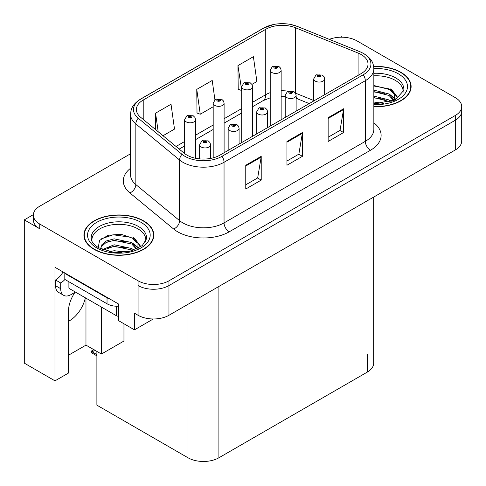 <?xml version="1.0" encoding="UTF-8"?>
<svg xmlns="http://www.w3.org/2000/svg" width="486" height="486" viewBox="0 0 486 486"><rect width="100%" height="100%" fill="white"/><g stroke="black" fill="none" stroke-linecap="round" stroke-linejoin="round"><path stroke-width="0.73" d="M74.99 292.317A23.298 13.45 120 0 0 68.471 311.24L68.471 373.066L54.985 380.848L54.985 267.306L118.718 304.102L118.718 320.748L134.47 329.848L134.47 313.203L138.073 315.28A21.84 12.612 0 0 0 168.964 315.28L455.303 149.961A21.84 12.612 0 0 0 461.7 141.049L461.7 111.324A21.84 12.612 0 0 1 455.303 120.242A21.84 12.612 0 0 0 461.7 111.324L461.7 106.568A21.84 12.612 0 0 0 455.303 97.65L356.973 40.885A21.84 12.612 0 0 0 329.314 39.348M68.471 321.307A23.298 13.45 120 0 0 69.498 320.754A23.298 13.45 120 0 0 85.342 297.797M153.303 318.974L134.47 329.848M342.357 37.197L341.53 36.723L340.704 37.197M130.57 153.758L39.743 206.198A21.84 12.612 0 0 0 33.346 215.116A21.84 12.612 0 0 0 39.743 224.034L138.073 280.805A21.84 12.612 0 0 0 168.964 280.805L168.964 285.555L455.303 120.242L168.964 285.555A21.84 12.612 0 0 1 138.073 285.555A21.84 12.612 0 0 0 168.964 285.555L168.964 315.28M33.364 214.642L24.3 219.872L24.3 363.133L54.985 380.848M24.3 219.872L39.743 228.791A21.84 12.612 0 0 1 33.346 219.872L33.346 215.116M373.667 197.097L373.667 363.194A21.84 12.612 180 0 1 367.27 372.112L218.9 457.776A21.84 12.612 180 0 1 188.009 457.776L96.89 405.166L96.89 351.427M68.471 355.23L85.973 345.127L101.422 354.039L123.966 341.02L123.966 323.779M101.422 354.039L101.422 307.079M85.973 345.127L85.973 298.161M373.843 106.695A34.949 20.175 0 0 0 411.12 86.563A34.949 20.175 0 0 0 400.889 72.299A34.949 20.175 0 0 0 373.649 66.442M143.583 220.851A34.949 20.175 0 0 0 105.498 216.477A34.949 20.175 0 0 0 83.926 235.121A34.949 20.175 0 0 0 94.163 249.385A34.949 20.175 0 0 0 132.247 253.759A34.949 20.175 0 0 0 153.819 235.121A34.949 20.175 0 0 0 143.583 220.851M84.291 236.968A34.949 20.175 0 0 0 84.169 237.496M361.195 54.553A23.298 13.45 180 0 1 368.017 64.067A23.298 13.45 180 0 1 361.195 73.574L219.927 155.137A23.298 13.45 180 0 1 184.37 153.339L140.612 117.254A23.298 13.45 180 0 1 136.396 109.538A23.298 13.45 180 0 1 143.218 100.031L265.751 29.288A23.298 13.45 180 0 1 295.585 27.781L358.085 53.047A23.298 13.45 180 0 1 361.195 54.553M363.255 53.363A26.208 15.133 0 0 0 359.755 51.668L297.256 26.402A26.208 15.133 0 0 0 290.962 24.531A26.208 15.133 0 0 0 273.484 24.531A26.208 15.133 0 0 0 263.691 28.097L141.159 98.84A26.208 15.133 0 0 0 138.224 118.22L181.983 154.305A26.208 15.133 0 0 0 221.987 156.322L363.255 74.765A26.208 15.133 0 0 0 363.255 53.363M245.77 165.24L245.77 189.018L261.219 180.106L261.219 156.322L245.77 165.24M245.77 184.802L257.671 177.931L261.152 157.112A5.826 3.366 -120 0 0 261.219 156.322M257.562 177.991L261.219 180.106M328.141 117.685L328.141 141.462L343.59 132.544L343.59 108.767L328.141 117.685M328.141 137.246L340.036 130.376L343.523 109.557A5.826 3.366 -120 0 0 343.59 108.767M339.933 130.436L343.59 132.544M286.959 141.462L286.959 165.24L302.401 156.322L302.401 132.544L286.959 141.462M286.959 161.024L298.854 154.153L302.341 133.334A5.826 3.366 -120 0 0 302.401 132.544M298.75 154.214L302.401 156.322M168.964 280.805L455.303 115.486A21.84 12.612 0 0 0 461.7 106.568M251.93 84.394L256.881 81.539L253.394 56.692L237.946 65.61L238.195 89.248M163.017 135.728L174.51 129.094L171.023 104.253L155.575 113.165L155.575 129.598M214.909 99.721L212.206 80.469L196.763 89.388L197.012 113.025M196.763 89.388L200.25 114.234L213.184 106.768M200.25 114.234L196.763 112.928M237.946 65.61L241.7 90.299M241.433 90.457L237.946 89.151M155.575 113.165L158.187 131.749M153.576 237.496A34.949 20.175 0 0 0 153.454 236.968M410.877 88.944A34.949 20.175 0 0 0 410.761 88.416M195.585 158.284L195.585 119.659A5.461 3.153 180 0 1 192.213 122.569A5.461 3.153 180 0 1 186.26 121.889A5.461 3.153 180 0 1 184.662 119.659L186.837 115.868A3.639 2.193 57.8 0 1 188.781 115.978A1.823 1.051 0 0 0 188.835 117.43A1.823 1.051 0 0 0 191.411 117.43A1.823 1.051 0 0 0 191.411 115.941A1.823 1.051 0 0 0 188.89 115.911L189.631 116.379A0.729 0.419 180 0 1 190.64 116.391A0.729 0.419 180 0 1 190.852 116.689A0.729 0.419 180 0 1 190.403 117.077A0.729 0.419 180 0 1 189.607 116.986A0.729 0.419 180 0 1 189.394 116.689A0.729 0.419 180 0 1 189.583 116.403L188.781 115.978M189.631 116.998L189.631 116.379M188.89 115.911A3.639 2.011 -117.9 0 0 187.189 115.668A3.639 2.011 -117.9 0 0 187.031 115.771M189.583 116.968L189.583 116.403M94.788 350.139L94.235 349.817M93.865 350.218L94.169 349.859M210.566 158.43L210.566 144.773A5.461 3.153 180 0 1 207.194 147.689A5.461 3.153 180 0 1 201.24 147.003A5.461 3.153 180 0 1 199.643 144.773L201.818 140.983A3.639 2.193 57.8 0 1 203.762 141.092A1.823 1.051 0 0 0 203.816 142.544A1.823 1.051 0 0 0 206.392 142.544A1.823 1.051 0 0 0 206.392 141.061A1.823 1.051 0 0 0 203.871 141.025L204.612 141.493A0.729 0.419 180 0 1 205.621 141.505A0.729 0.419 180 0 1 205.833 141.803A0.729 0.419 180 0 1 205.384 142.191A0.729 0.419 180 0 1 204.588 142.1L204.563 141.517L203.762 141.092M204.612 142.112L204.612 141.493M203.871 141.025A3.639 2.011 -117.9 0 0 202.17 140.782A3.639 2.011 -117.9 0 0 202.012 140.885M204.588 142.1A0.729 0.419 180 0 1 204.375 141.803A0.729 0.419 180 0 1 204.563 141.517M92.358 351.408L91.805 352.915L91.271 352.356L91.271 351.147L92.358 351.408L95.578 350.667M93.841 349.665L91.271 351.147M224.101 152.726L224.101 103.19A5.461 3.153 180 0 1 220.735 106.106A5.461 3.153 180 0 1 214.782 105.419A5.461 3.153 180 0 1 213.184 103.19L215.359 99.405A3.639 2.193 57.8 0 1 217.303 99.509A1.823 1.051 0 0 0 217.357 100.966A1.823 1.051 0 0 0 219.927 100.966A1.823 1.051 0 0 0 219.927 99.478A1.823 1.051 0 0 0 217.412 99.448L218.153 99.909A0.729 0.419 180 0 1 219.156 99.922A0.729 0.419 180 0 1 219.368 100.219A0.729 0.419 180 0 1 218.919 100.608A0.729 0.419 180 0 1 218.129 100.517A0.729 0.419 180 0 1 217.916 100.219A0.729 0.419 180 0 1 218.105 99.934L217.303 99.509M218.153 100.529L218.153 99.909M217.412 99.448A3.639 2.011 -117.9 0 0 215.711 99.199A3.639 2.011 -117.9 0 0 215.547 99.302M218.105 100.505L218.105 99.934M252.623 136.256L252.623 86.727A5.461 3.153 180 0 1 249.251 89.637A5.461 3.153 180 0 1 243.304 88.956A5.461 3.153 180 0 1 241.7 86.727L243.881 82.936A3.639 2.193 57.8 0 1 245.819 83.045A1.823 1.051 0 0 0 245.873 84.497A1.823 1.051 0 0 0 248.449 84.497A1.823 1.051 0 0 0 248.449 83.009A1.823 1.051 0 0 0 245.934 82.978L246.669 83.446A0.729 0.419 180 0 1 247.678 83.458A0.729 0.419 180 0 1 247.89 83.756A0.729 0.419 180 0 1 247.441 84.145A0.729 0.419 180 0 1 246.651 84.054A0.729 0.419 180 0 1 246.432 83.756A0.729 0.419 180 0 1 246.627 83.471L245.819 83.045M246.669 84.066L246.669 83.446M245.934 82.978A3.639 2.011 -117.9 0 0 244.233 82.735A3.639 2.011 -117.9 0 0 244.069 82.839M246.627 84.035L246.627 83.471M281.145 119.793L281.145 70.257A5.461 3.153 180 0 1 277.773 73.173A5.461 3.153 180 0 1 271.82 72.487A5.461 3.153 180 0 1 270.222 70.257L272.403 66.473A3.639 2.193 57.8 0 1 274.341 66.576A1.823 1.051 0 0 0 274.396 68.034A1.823 1.051 0 0 0 276.971 68.034A1.823 1.051 0 0 0 276.971 66.546A1.823 1.051 0 0 0 274.456 66.515L275.191 66.977A0.729 0.419 180 0 1 276.2 66.989A0.729 0.419 180 0 1 276.413 67.287A0.729 0.419 180 0 1 275.963 67.676A0.729 0.419 180 0 1 275.167 67.584A0.729 0.419 180 0 1 274.955 67.287A0.729 0.419 180 0 1 275.149 67.001L274.341 66.576M275.191 67.597L275.191 66.977M274.456 66.515A3.639 2.011 -117.9 0 0 272.749 66.266A3.639 2.011 -117.9 0 0 272.591 66.369M275.149 67.572L275.149 67.001M239.082 144.075L239.082 128.31A5.461 3.153 180 0 1 235.716 131.22A5.461 3.153 180 0 1 229.763 130.54A5.461 3.153 180 0 1 228.165 128.31L230.34 124.519A3.639 2.193 57.8 0 1 232.284 124.629A1.823 1.051 0 0 0 232.338 126.081A1.823 1.051 0 0 0 234.908 126.081A1.823 1.051 0 0 0 234.908 124.592A1.823 1.051 0 0 0 232.393 124.562L233.134 125.024A0.729 0.419 180 0 1 234.137 125.042A0.729 0.419 180 0 1 234.349 125.333A0.729 0.419 180 0 1 233.9 125.722A0.729 0.419 180 0 1 233.11 125.631L233.086 125.054L232.284 124.629M233.134 125.643L233.134 125.024M232.393 124.562A3.639 2.011 -117.9 0 0 230.692 124.313A3.639 2.011 -117.9 0 0 230.534 124.422M233.11 125.631A0.729 0.419 180 0 1 232.897 125.333A0.729 0.419 180 0 1 233.086 125.054M267.604 127.611L267.604 111.841A5.461 3.153 180 0 1 264.232 114.757A5.461 3.153 180 0 1 258.285 114.07A5.461 3.153 180 0 1 256.681 111.841L258.862 108.05A3.639 2.193 57.8 0 1 260.8 108.159A1.823 1.051 0 0 0 260.854 109.611A1.823 1.051 0 0 0 263.43 109.611A1.823 1.051 0 0 0 263.43 108.129A1.823 1.051 0 0 0 260.915 108.092L261.65 108.56A0.729 0.419 180 0 1 262.659 108.572A0.729 0.419 180 0 1 262.871 108.87A0.729 0.419 180 0 1 262.422 109.259A0.729 0.419 180 0 1 261.632 109.168L261.608 108.585L260.8 108.159M261.65 109.18L261.65 108.56M260.915 108.092A3.639 2.011 -117.9 0 0 259.214 107.849A3.639 2.011 -117.9 0 0 259.05 107.953M261.632 109.168A0.729 0.419 180 0 1 261.413 108.87A0.729 0.419 180 0 1 261.608 108.585M296.126 111.142L296.126 95.378A5.461 3.153 180 0 1 292.754 98.287A5.461 3.153 180 0 1 286.807 97.607A5.461 3.153 180 0 1 285.203 95.378L287.384 91.587A3.639 2.193 57.8 0 1 289.322 91.696A1.823 1.051 0 0 0 289.377 93.148A1.823 1.051 0 0 0 291.952 93.148A1.823 1.051 0 0 0 291.952 91.66A1.823 1.051 0 0 0 289.437 91.629L290.172 92.091A0.729 0.419 180 0 1 291.181 92.109A0.729 0.419 180 0 1 291.393 92.401A0.729 0.419 180 0 1 290.944 92.79A0.729 0.419 180 0 1 290.148 92.698A0.729 0.419 180 0 1 289.935 92.401A0.729 0.419 180 0 1 290.13 92.121L289.322 91.696M290.172 92.711L290.172 92.091M289.437 91.629A3.639 2.011 -117.9 0 0 287.73 91.38A3.639 2.011 -117.9 0 0 287.572 91.49M290.13 92.686L290.13 92.121M324.648 94.679L324.648 78.908A5.461 3.153 180 0 1 321.276 81.824A5.461 3.153 180 0 1 315.323 81.138A5.461 3.153 180 0 1 313.725 78.908L315.906 75.117A3.639 2.193 57.8 0 1 317.844 75.227A1.823 1.051 0 0 0 317.899 76.679A1.823 1.051 0 0 0 320.474 76.679A1.823 1.051 0 0 0 320.474 75.196A1.823 1.051 0 0 0 317.953 75.16L318.695 75.628A0.729 0.419 180 0 1 319.703 75.64A0.729 0.419 180 0 1 319.916 75.938A0.729 0.419 180 0 1 319.466 76.326A0.729 0.419 180 0 1 318.67 76.235A0.729 0.419 180 0 1 318.458 75.938A0.729 0.419 180 0 1 318.652 75.652L317.844 75.227M318.695 76.247L318.695 75.628M317.953 75.16A3.639 2.011 -117.9 0 0 316.252 74.917A3.639 2.011 -117.9 0 0 316.094 75.02M318.652 76.223L318.652 75.652M75.421 292.068L70.992 294.625A14.562 8.408 -60 0 1 63.715 295.348A14.562 8.408 -60 0 1 60.695 288.678L60.695 282.974L55.55 280.003A14.562 8.408 120 0 0 63.034 271.96M64.936 279.474A14.562 8.408 -60 0 1 60.695 282.974M63.715 295.348L58.563 292.372A14.562 8.408 -60 0 1 55.55 285.707L55.55 280.003M110.328 299.261A14.562 8.408 180 0 1 107.029 297.833L64.814 273.46A14.562 8.408 0 0 0 65.252 273.241M107.029 297.833L107.029 303.78A14.562 8.408 0 0 0 118.718 306.204M64.814 273.46L64.814 279.407L107.029 303.78M373.843 75.828A26.937 15.552 180 0 1 395.221 80.324A26.937 15.552 180 0 1 402.955 93.008M394.432 100.244L394.34 94.588L389.863 89.612L373.843 85.487M373.679 66.649A34.585 19.969 180 0 1 400.628 72.444A34.585 19.969 180 0 1 410.761 86.563A34.585 19.969 180 0 1 373.843 106.489M373.843 102.024L383.673 103.409M373.843 103.506L379.341 103.87M373.843 96.076L389.049 99.94L391.163 101.574M373.843 97.565L389.049 101.428L389.875 101.993M373.843 90.135L389.049 93.998L394.152 100.371M373.843 91.617L389.049 95.481L393.709 100.572M373.843 86.004L388.332 88.701M389.948 89.46L391.831 90.53L398.052 98.19M373.843 91.951L384.663 93.342M392.202 96.714L395.61 99.654M373.843 97.893L384.663 99.284M373.843 103.84L377.561 103.955M390.282 88.889L391.831 89.789L398.186 98.093M390.118 94.746L396.035 99.423M92.091 241.56A26.937 15.552 180 0 1 107.23 225.85A26.937 15.552 180 0 1 137.921 228.876A26.937 15.552 180 0 1 145.648 241.56M137.125 248.796L137.034 243.146L132.556 238.164L121.05 234.264L108.269 235.26L99.533 240.436L98.269 247.55M143.327 221.002A34.585 19.969 180 0 1 153.454 235.121A34.585 19.969 180 0 1 132.107 253.564A34.585 19.969 180 0 1 94.418 249.239A34.585 19.969 180 0 1 84.291 235.121A34.585 19.969 180 0 1 105.638 216.671A34.585 19.969 180 0 1 143.327 221.002M109.465 251.627L114.161 250.727L126.372 251.961M113.736 252.264L122.041 252.428M102.443 249.585L114.161 244.786L131.742 248.492L133.857 250.126M103.579 250.017L114.161 246.268L131.742 249.98L132.569 250.551M100.796 248.881L101.288 245.278L106.003 241.062L114.161 238.839L131.742 242.55L136.845 248.923M100.724 248.504L101.288 246.767L106.003 242.55L114.161 240.327L131.742 244.039L136.402 249.124M68.897 281.765L68.897 287.433A3.639 2.102 0 0 0 69.966 288.915L116.3 315.669A3.639 2.102 0 0 0 118.718 316.283M100.942 238.978L113.141 234.787L131.026 237.253M132.648 238.012L134.531 239.082L140.746 246.742M107.831 241.761L113.141 240.728L127.362 241.894M134.901 245.266L138.31 248.206M107.831 247.702L113.141 246.675L127.362 247.842M115.632 252.422L120.261 252.507M132.976 237.441L134.531 238.34L140.885 246.645M132.812 243.298L138.735 247.975M455.303 149.961L455.303 115.486M138.073 315.28L138.073 280.805M218.9 457.776L218.9 286.448M367.27 372.112L367.27 354.282M188.009 457.776L188.009 304.285M373.843 122.788A36.401 21.02 180 0 1 370.46 150.259L229.198 231.822A7.278 4.204 60 0 1 224.046 222.904L365.314 141.347A29.124 16.816 0 0 0 373.843 129.452L373.843 68.818A29.124 16.816 180 0 1 365.314 80.706A7.278 4.204 -120 0 0 363.255 74.765M229.198 231.822A36.401 21.02 180 0 1 177.712 231.822A36.401 21.02 180 0 1 173.636 229.015L129.877 192.93A36.401 21.02 180 0 1 130.57 168.265M182.864 222.904A29.124 16.816 0 0 0 224.046 222.904L224.046 162.269A29.124 16.816 180 0 1 179.601 160.022L135.837 123.942A29.124 16.816 180 0 1 130.57 114.295L130.57 174.93A29.124 16.816 0 0 0 135.837 184.577L179.601 220.656A29.124 16.816 0 0 0 182.864 222.904M373.843 68.818C373.363 63.818 372.95 59.693 363.807 53.6L359.98 51.741A7.278 3.408 112 0 0 359.755 51.668M273.484 24.531L263.139 28.334A7.278 4.204 60 0 1 263.691 28.097M141.159 98.84A7.278 4.204 -120 0 0 140.612 99.077C131.676 104.964 131.007 109.241 130.57 114.295M138.224 118.22A7.278 4.872 129.5 0 0 135.837 123.942L135.837 184.577A7.278 4.872 -50.5 0 1 129.877 192.93M290.962 24.531L297.481 26.475A7.278 3.408 112 0 0 297.256 26.402M181.983 154.305A7.278 4.872 129.5 0 0 179.601 160.022L179.601 220.656A7.278 4.872 -50.5 0 1 173.636 229.015M221.987 156.322A7.278 4.204 60 0 1 224.046 162.269L365.314 80.706L365.314 141.347A7.278 4.204 60 0 0 370.46 150.259M39.743 224.034L39.743 228.791M143.218 100.031L143.218 119.41M358.085 53.047L358.085 75.373M295.585 27.781L295.585 93.172A23.298 13.45 0 0 0 295.488 93.136M313.725 100.505L295.585 93.172A13.104 6.136 -68 0 0 295.585 93.3M288.155 91.18A23.298 13.45 0 0 0 281.145 90.754M270.222 92.662A23.298 13.45 0 0 0 265.751 94.679L252.623 102.254M265.751 29.288L265.751 94.679A13.104 7.563 60 0 1 263.035 100.681L252.623 106.689M241.7 108.56L224.101 118.724M213.184 125.03L195.585 135.187M184.662 141.493L176.041 146.468M309.224 103.585L298.191 99.126A13.104 6.136 -68 0 1 296.126 96.708M286.959 142.216L302.341 133.334M328.141 118.438L343.523 109.557M245.77 165.993L261.152 157.112M96.89 354.622L92.358 352.004M60.695 288.678L55.55 285.707M373.843 73.313A27.684 15.983 180 0 1 395.75 77.936A27.684 15.983 180 0 1 403.787 90.384L395.495 99.715L373.843 103.919M373.837 68.544A31.304 18.073 180 0 1 398.313 73.787A31.304 18.073 180 0 1 404.631 94.102A31.304 18.073 180 0 1 373.843 104.587M395.209 80.348A28.395 16.39 180 0 1 395.726 80.621M91.259 238.936A27.684 15.983 180 0 1 107.363 223.25A27.684 15.983 180 0 1 138.449 226.488A27.684 15.983 180 0 1 146.486 238.936L142.24 245.618L129.75 251.311L113.013 252.185L98.555 247.72C90.742 242.538 91.514 239.531 91.259 238.936M141.007 222.339A31.304 18.073 180 0 1 141.007 247.903A31.304 18.073 180 0 1 96.732 247.903A31.304 18.073 180 0 1 96.732 222.339A31.304 18.073 180 0 1 141.007 222.339M137.909 228.9A28.395 16.39 180 0 1 138.419 229.173M116.3 315.669L116.3 306.223M69.966 288.915L69.966 282.378M263.139 28.334L140.612 99.077M359.98 51.741L297.481 26.475M298.191 99.126L296.126 98.372M285.203 96.368L281.145 96.289M270.222 97.801L263.035 100.681M241.7 112.995L224.101 123.158M213.184 129.458L195.585 139.622M184.662 145.928L179.206 149.081M195.585 119.659L194.989 117.491L193.228 115.765L187.189 115.668M184.662 153.57L184.662 119.659M210.566 144.773L209.97 142.605L208.208 140.879L202.17 140.782M199.643 158.892L199.643 144.773M96.89 355.849L91.805 352.915M224.101 103.19L223.511 101.027L221.75 99.296L215.711 99.199M213.184 157.847L213.184 103.19M252.623 86.727L252.034 84.558L250.272 82.833L244.233 82.735M241.7 142.562L241.7 86.727M281.145 70.257L280.556 68.095L278.794 66.363L272.749 66.266M270.222 126.099L270.222 70.257M239.082 128.31L238.492 126.141L236.731 124.41L230.692 124.313M228.165 150.381L228.165 128.31M267.604 111.841L267.014 109.672L265.253 107.947L259.214 107.849M256.681 133.917L256.681 111.841M296.126 95.378L295.537 93.209L293.775 91.477L287.73 91.38M285.203 117.448L285.203 95.378M324.648 78.908L324.059 76.739L322.291 75.014L316.252 74.917M313.725 100.985L313.725 78.908M410.761 86.563L410.761 89.473M153.454 235.121L153.454 238.025M84.291 235.121L84.291 238.025"/></g></svg>
